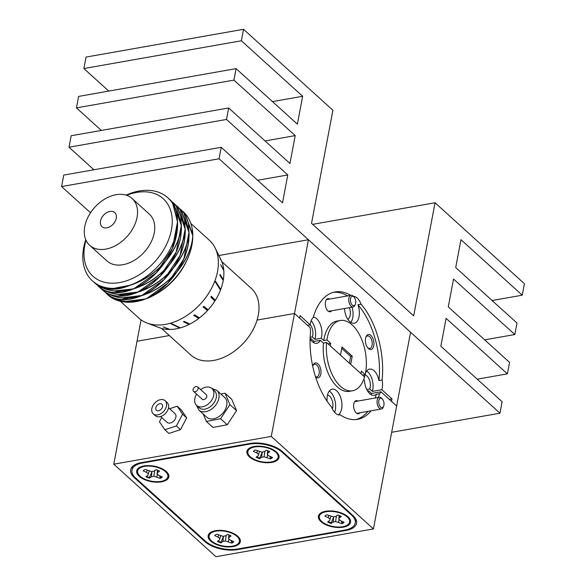 <?xml version="1.0" encoding="UTF-8"?>
<svg xmlns="http://www.w3.org/2000/svg" width="586" height="586" viewBox="0 0 586 586"><rect width="100%" height="100%" fill="white"/><g stroke="black" fill="none" stroke-linecap="round" stroke-linejoin="round"><path stroke-width="0.88" d="M357.921 401.058A6.658 3.604 80 0 0 354.178 402.589A6.658 3.604 80 0 0 353.776 403.959A6.658 3.604 80 0 0 355.944 412.617A6.658 3.604 80 0 0 359.987 412.771M315.62 377.069A7.611 4.124 80 0 0 320.813 374.102A7.611 4.124 80 0 0 318.484 364.382A7.611 4.124 80 0 0 313.1 365.129A7.611 4.124 80 0 0 312.734 366.272M315.48 376.637A6.373 3.45 80 0 0 316.806 376.857A6.373 3.45 80 0 0 319.121 373.678A6.373 3.45 80 0 0 318.205 367.144A6.373 3.45 80 0 0 314.594 364.302A6.373 3.45 80 0 0 312.887 365.701M332.379 408.86A8.468 4.585 80 0 0 332.731 407.526A8.468 4.585 80 0 0 327.501 395.059M338.32 414.807A13.317 7.215 80 0 0 341.638 408.772A13.317 7.215 80 0 0 339.719 395.125A13.317 7.215 80 0 0 332.174 389.185A13.317 7.215 80 0 0 327.34 395.821A13.317 7.215 80 0 0 327.083 401.183M334.643 412.368A13.317 7.215 80 0 0 335.339 409.885A13.317 7.215 80 0 0 329.266 391.096M271.274 436.409L113.794 464.185L215.934 556.7L373.421 528.924L271.274 436.409L294.502 313.488L257.056 320.088L294.502 313.488L308.441 239.733L218.893 255.525M113.794 464.185L137.014 341.257L169.354 335.558L137.014 341.257L141.065 319.853M339.734 414.888L340.166 414.815A64.687 35.043 80 0 0 357.585 419.349A64.687 35.043 80 0 0 371.114 410.808M355.995 419.561A64.687 35.043 80 0 0 367.964 411.365M375.172 398.019A64.687 35.043 80 0 0 376.373 394.261L379.523 393.711A13.317 7.215 80 0 0 380.981 391.814L396.641 406.003L410.581 332.247L308.441 239.733M378.322 397.462A64.687 35.043 80 0 0 379.523 393.711M326.592 342.554A35.673 19.323 80 0 0 352.545 390.774A35.673 19.323 80 0 0 364.551 376.937L326.592 342.554L323.443 343.11L320.374 340.327L314.074 341.44L311.159 338.796L310.126 338.979M373.421 528.924L396.641 406.003L391.536 401.373L392.005 398.92L381.845 389.712A13.317 7.215 80 0 0 382.226 388.144A13.317 7.215 80 0 0 382.109 380.021A64.687 35.043 80 0 0 361.064 304.207A13.317 7.215 80 0 0 353.395 296.377M350.75 295.344A64.687 35.043 80 0 0 335.111 291.945A64.687 35.043 80 0 0 313.173 317.583A13.317 7.215 80 0 0 310.47 323.15A13.317 7.215 80 0 0 310.236 324.856L300.076 315.656L299.607 318.11L294.502 313.488L310.17 327.677A13.317 7.215 80 0 0 310.587 331.273A64.687 35.043 80 0 0 331.632 407.087A13.317 7.215 80 0 0 339.953 414.859A13.317 7.215 80 0 0 340.166 414.815M237.389 549.045L237.279 549.617L345.945 530.455A23.784 11.434 10.7 0 0 356.544 523.305A23.784 11.434 10.7 0 0 352.86 515.424L282.379 451.586A23.784 11.434 10.7 0 0 249.929 443.492L141.263 462.654A23.784 11.434 10.7 0 0 130.663 469.804A23.784 11.434 10.7 0 0 134.348 477.693L204.829 541.53L204.961 540.797M237.279 549.617A23.784 11.434 10.7 0 1 204.829 541.53M376.373 394.261A13.317 7.215 80 0 1 374.242 395.338A13.317 7.215 80 0 1 364.47 380.27L363.672 379.545M367.583 391.016L368.609 390.833L371.531 393.477L380.981 391.814M310.097 338.928A13.317 7.215 80 0 0 316.784 343.301A13.317 7.215 80 0 0 320.374 340.327M323.443 343.11A35.673 19.323 80 0 0 349.395 391.331L352.545 390.774M367.84 391.419A8.468 4.585 80 0 0 368.609 390.833M370.85 394.532A13.317 7.215 80 0 0 371.531 393.477M310.382 339.375A8.468 4.585 80 0 0 311.159 338.796M313.393 342.495A13.317 7.215 80 0 0 314.074 341.44M329.61 299.072A6.658 3.604 80 0 0 325.867 300.596A6.658 3.604 80 0 0 325.472 301.973A6.658 3.604 80 0 0 327.64 310.624A6.658 3.604 80 0 0 331.676 310.778M373.758 345.703A7.611 4.124 80 0 0 371.429 335.99A7.611 4.124 80 0 0 366.045 336.738A7.611 4.124 80 0 0 365.583 338.305A7.611 4.124 80 0 0 368.067 348.194A7.611 4.124 80 0 0 373.758 345.703M367.671 347.732A6.373 3.45 80 0 0 369.751 348.465A6.373 3.45 80 0 0 372.066 345.286A6.373 3.45 80 0 0 371.15 338.752A6.373 3.45 80 0 0 367.539 335.91A6.373 3.45 80 0 0 365.832 337.302M381.845 389.712L372.396 391.382L369.744 388.987A8.468 4.585 80 0 0 370.169 387.449A8.468 4.585 80 0 0 364.939 374.981M328.057 343.879L330.716 343.411L326.915 339.961L323.765 340.517L321.238 338.232L314.938 339.345L312.287 336.943A8.468 4.585 80 0 0 312.719 335.412A8.468 4.585 80 0 0 310.243 324.739M347.82 319.297A8.468 4.585 80 0 0 350.157 315.334A8.468 4.585 80 0 0 349.366 307.657M361.064 304.207L357.914 304.764A13.317 7.215 80 0 1 359.057 316.579A13.317 7.215 80 0 1 354.222 323.223A13.317 7.215 80 0 1 344.473 308.522M350.831 322.417A13.317 7.215 80 0 0 352.757 317.693A13.317 7.215 80 0 0 352.054 307.189M321.238 338.232A13.317 7.215 80 0 0 321.619 336.657A13.317 7.215 80 0 0 313.334 317.041M314.938 339.345A13.317 7.215 80 0 0 315.319 337.77A13.317 7.215 80 0 0 311.166 320.667M310.236 324.856L307.569 325.325M382.109 380.021L378.959 380.57A13.317 7.215 80 0 0 369.612 369.107A13.317 7.215 80 0 0 365.422 373.399M365.027 374.63A13.317 7.215 80 0 0 364.778 375.743A13.317 7.215 80 0 0 364.536 377.45L364.389 377.479M372.396 391.382A13.317 7.215 80 0 0 372.777 389.807A13.317 7.215 80 0 0 366.704 371.019M362.5 375.077L365.166 374.608A35.673 19.323 80 0 0 365.503 372.996A35.673 19.323 80 0 0 360.353 336.423A35.673 19.323 80 0 0 340.151 320.52A35.673 19.323 80 0 0 327.193 338.298A35.673 19.323 80 0 0 326.915 339.961M340.151 320.52L337.001 321.069A35.673 19.323 80 0 0 324.043 338.855A35.673 19.323 80 0 0 323.765 340.517M330.716 343.411L330.255 345.865L340.466 355.116L342.012 346.927L352.23 356.178L350.677 364.367L360.895 373.619L361.357 371.165L365.166 374.608M310.148 337.324L312.287 336.943M389.338 399.388L392.005 398.92M347.601 295.901A64.687 35.043 80 0 0 333.551 292.289M349.381 363.195L350.655 356.449L352.23 356.178M350.655 356.449L341.741 348.377M366.748 389.514L369.744 388.987M378.959 380.57A64.687 35.043 80 0 0 357.914 304.764M276.519 452.07A16.364 7.867 -169.3 0 0 249.541 448.1A16.364 7.867 -169.3 0 0 249.431 456.846A16.364 7.867 -169.3 0 0 270.586 462.581A16.364 7.867 -169.3 0 0 277.801 453.439A16.364 7.867 -169.3 0 0 276.519 452.07M237.777 536.271A16.364 7.867 -169.3 0 0 210.799 532.3A16.364 7.867 -169.3 0 0 210.689 541.046A16.364 7.867 -169.3 0 0 231.844 546.789A16.364 7.867 -169.3 0 0 239.066 537.64A16.364 7.867 -169.3 0 0 237.777 536.271M348.018 516.83A16.364 7.867 -169.3 0 0 321.04 512.86A16.364 7.867 -169.3 0 0 320.93 521.606A16.364 7.867 -169.3 0 0 342.085 527.341A16.364 7.867 -169.3 0 0 349.3 518.2A16.364 7.867 -169.3 0 0 348.018 516.83M166.278 471.51A16.364 7.867 -169.3 0 0 139.3 467.54A16.364 7.867 -169.3 0 0 139.19 476.286A16.364 7.867 -169.3 0 0 160.344 482.029A16.364 7.867 -169.3 0 0 167.559 472.88A16.364 7.867 -169.3 0 0 166.278 471.51M249.651 444.093L142.559 462.977A23.784 11.434 -169.3 0 0 131.96 470.126A23.784 11.434 -169.3 0 0 135.644 478.015L205.1 540.922A23.784 11.434 -169.3 0 0 237.557 549.016L344.649 530.132A23.784 11.434 -169.3 0 0 355.248 522.983A23.784 11.434 -169.3 0 0 351.563 515.094L282.108 452.187A23.784 11.434 -169.3 0 0 249.651 444.093L249.761 443.521M272.219 457.351A10.27 4.937 10.7 0 1 271.787 457.688A10.27 4.937 10.7 0 1 270.607 458.303L269.714 456.252M261.642 457.314L264.074 456.772L270.454 458.911A10.27 4.937 -169.3 0 0 271.67 458.281A10.27 4.937 -169.3 0 0 272.534 457.49L269.142 456.003L267.341 454.546L267.78 453.125L269.816 451.747A10.27 4.937 -169.3 0 0 266.337 450.216L264.308 451.601L261.876 452.136L255.496 449.997A10.27 4.937 -169.3 0 0 253.408 451.418L256.8 452.912L258.602 454.37L258.162 455.783L256.133 457.168A10.27 4.937 -169.3 0 0 259.613 458.699L261.642 457.314L262.169 452.443L259.671 458.084A10.27 4.937 10.7 0 1 256.661 456.809M249.929 448.722A15.412 7.413 10.7 0 1 250.317 448.466A15.412 7.413 10.7 0 1 264.352 447.169A15.412 7.413 10.7 0 1 276.936 453.498A15.412 7.413 10.7 0 1 276.021 460.193A15.412 7.413 10.7 0 1 255.166 459.776A15.412 7.413 10.7 0 1 249.929 448.722M267.992 450.824L267.78 453.125M267.663 450.693L267.341 454.546M270.607 458.303L270.454 458.911M259.671 458.084L259.613 458.699M259.422 451.608L258.602 454.37M257.327 450.802L256.8 452.912M267.626 454.773L267.062 457.417M264.931 451.169L264.074 456.772M343.718 522.111A10.27 4.937 10.7 0 1 343.286 522.448A10.27 4.937 10.7 0 1 342.107 523.064L341.213 521.013M333.141 522.075L335.573 521.533L341.953 523.672A10.27 4.937 -169.3 0 0 343.169 523.042A10.27 4.937 -169.3 0 0 344.033 522.251L340.642 520.764L338.84 519.306L339.287 517.885L341.316 516.508A10.27 4.937 -169.3 0 0 337.836 514.977L335.807 516.361L333.375 516.896L326.995 514.757A10.27 4.937 -169.3 0 0 324.908 516.178L328.299 517.672L330.108 519.13L329.662 520.544L327.633 521.928A10.27 4.937 -169.3 0 0 331.112 523.459L333.141 522.075L333.668 517.204L331.171 522.844A10.27 4.937 10.7 0 1 328.16 521.569M321.428 513.483A15.412 7.413 10.7 0 1 321.817 513.226A15.412 7.413 10.7 0 1 335.851 511.93A15.412 7.413 10.7 0 1 348.443 518.258A15.412 7.413 10.7 0 1 347.52 524.953A15.412 7.413 10.7 0 1 326.666 524.536A15.412 7.413 10.7 0 1 321.428 513.483M339.492 515.585L339.287 517.885M339.162 515.453L338.84 519.306M342.107 523.064L341.953 523.672M331.171 522.844L331.112 523.459M330.922 516.369L330.108 519.13M328.827 515.563L328.299 517.672M339.133 519.533L338.562 522.177M336.43 515.929L335.573 521.533M233.477 541.552A10.27 4.937 10.7 0 1 233.045 541.889A10.27 4.937 10.7 0 1 231.866 542.504L230.979 540.453M222.907 541.515L225.332 540.973L231.719 543.112A10.27 4.937 -169.3 0 0 232.935 542.482A10.27 4.937 -169.3 0 0 233.799 541.691L230.408 540.204L228.606 538.746L229.045 537.333L231.074 535.948A10.27 4.937 -169.3 0 0 227.595 534.417L225.566 535.802L223.134 536.344L216.754 534.198A10.27 4.937 -169.3 0 0 214.674 535.619L218.065 537.113L219.867 538.571L219.428 539.984L217.399 541.369A10.27 4.937 -169.3 0 0 220.871 542.9L222.907 541.515L223.434 536.644L220.929 542.284A10.27 4.937 10.7 0 1 217.919 541.01M211.187 532.923A15.412 7.413 10.7 0 1 211.583 532.667A15.412 7.413 10.7 0 1 225.61 531.377A15.412 7.413 10.7 0 1 238.202 537.699A15.412 7.413 10.7 0 1 237.279 544.394A15.412 7.413 10.7 0 1 216.424 543.976A15.412 7.413 10.7 0 1 211.187 532.923M229.251 535.025L229.045 537.333M228.928 534.893L228.606 538.746M231.866 542.504L231.719 543.112M220.929 542.284L220.871 542.9M220.68 535.809L219.867 538.571M218.593 535.011L218.065 537.113M228.892 538.973L228.328 541.625M226.196 535.37L225.332 540.973M161.978 476.792A10.27 4.937 10.7 0 1 161.546 477.129A10.27 4.937 10.7 0 1 160.366 477.744L159.48 475.693M151.4 476.755L153.832 476.213L160.212 478.352A10.27 4.937 -169.3 0 0 161.436 477.722A10.27 4.937 -169.3 0 0 162.3 476.931L158.909 475.444L157.099 473.986L157.546 472.572L159.575 471.188A10.27 4.937 -169.3 0 0 156.096 469.657L154.067 471.041L151.635 471.584L145.255 469.437A10.27 4.937 -169.3 0 0 143.174 470.858L146.566 472.353L148.368 473.81L147.921 475.224L145.892 476.608A10.27 4.937 -169.3 0 0 149.371 478.139L151.4 476.755L151.928 471.884L149.43 477.524A10.27 4.937 10.7 0 1 146.419 476.25M139.688 468.163A15.412 7.413 10.7 0 1 140.083 467.906A15.412 7.413 10.7 0 1 154.111 466.617A15.412 7.413 10.7 0 1 166.702 472.939A15.412 7.413 10.7 0 1 165.779 479.634A15.412 7.413 10.7 0 1 144.925 479.216A15.412 7.413 10.7 0 1 139.688 468.163M157.751 470.265L157.546 472.572M157.422 470.133L157.099 473.986M160.366 477.744L160.212 478.352M149.43 477.524L149.371 478.139M149.181 471.049L148.368 473.81M147.086 470.25L146.566 472.353M157.392 474.213L156.821 476.865M154.697 470.609L153.832 476.213M219.061 158.784L221.23 147.306L282.518 202.815L287.785 174.958L226.496 119.449L228.665 107.971L289.945 163.479L295.212 135.615L233.931 80.106L236.092 68.635L297.38 124.144L302.647 96.28L241.359 40.771L243.527 29.3L332.907 110.249L311.532 223.339L413.679 315.854L435.046 202.763L524.419 283.719L522.251 295.19L460.97 239.681L455.703 267.546L516.991 323.054L514.823 334.525L453.535 279.017L448.268 306.881L509.556 362.39L507.388 373.861L446.1 318.352L440.84 346.216L502.121 401.725L499.953 413.196L219.061 158.784L61.581 186.553L63.749 175.082L221.23 147.306M257.628 180.276L287.785 174.958M93.899 169.764L69.009 147.218L226.496 119.449M69.009 147.218L71.177 135.747L228.665 107.971M265.055 140.933L295.212 135.615M101.334 130.429L76.444 107.883L233.931 80.106M76.444 107.883L78.612 96.412L236.092 68.635M272.49 101.598L302.647 96.28M108.769 91.094L83.879 68.547L241.359 40.771M83.879 68.547L86.047 57.076L243.527 29.3M312.646 224.35L435.046 202.763M492.101 300.508L522.251 295.19M484.666 339.843L514.823 334.525M477.231 379.179L507.388 373.861M391.675 432.292L499.953 413.196M90.522 212.769L61.581 186.553M196.603 394.144A11.412 7.867 -47.8 0 0 196.61 405.439L199.159 407.753A11.412 7.867 -47.8 0 0 214.161 402.633A11.412 7.867 -47.8 0 0 214.483 390.833L211.934 388.518A11.412 7.867 -47.8 0 0 200.69 389.631M224.277 411.24A13.317 9.178 -47.8 0 0 224.65 397.469L216.783 390.342A13.317 9.178 132.2 0 1 216.41 404.12A13.317 9.178 132.2 0 1 198.903 410.083L206.77 417.21A13.317 9.178 -47.8 0 0 224.277 411.24M196.61 405.439A11.412 7.867 -47.8 0 0 211.612 400.319A11.412 7.867 -47.8 0 0 211.934 388.518M193.541 391.367L202.229 399.234A3.047 2.095 -47.8 0 0 206.228 397.872A3.047 2.095 -47.8 0 0 206.316 394.722L197.629 386.855A3.047 2.095 -47.8 0 0 193.629 388.225A3.047 2.095 -47.8 0 0 193.541 391.367A3.047 2.095 -47.8 0 0 197.548 390.005A3.047 2.095 -47.8 0 0 197.629 386.855M203.144 413.928L206.353 421.444L220.578 418.741L229.932 404.633L225.068 393.235L220.856 394.034M229.932 404.633L236.568 410.647L231.704 399.249L225.068 393.235M236.568 410.647L227.214 424.755L220.578 418.741M227.214 424.755L212.989 427.458L206.353 421.444M382.394 407.592A4.754 2.578 80 0 0 383.632 406.252A4.754 2.578 80 0 0 382.372 399.088A4.754 2.578 80 0 0 380.343 398.326A4.754 2.578 80 0 0 378.908 403.776A4.754 2.578 80 0 0 382.394 407.592M383.632 406.252L383.215 407.248A5.948 3.223 -100 0 1 381.662 408.925A5.948 3.223 -100 0 1 381.42 408.991A5.948 3.223 -100 0 1 377.259 403.922A5.948 3.223 -100 0 1 379.105 397.345A5.948 3.223 -100 0 1 379.354 397.279A5.948 3.223 -100 0 1 381.64 398.297L382.372 399.088M354.083 305.606A4.754 2.578 80 0 0 355.328 304.266A4.754 2.578 80 0 0 354.061 297.102A4.754 2.578 80 0 0 352.04 296.34A4.754 2.578 80 0 0 350.596 301.79A4.754 2.578 80 0 0 354.083 305.606M355.328 304.266L354.911 305.262A5.948 3.223 -100 0 1 353.358 306.939A5.948 3.223 -100 0 1 353.109 306.998A5.948 3.223 -100 0 1 348.948 301.937A5.948 3.223 -100 0 1 350.794 295.351A5.948 3.223 -100 0 1 351.043 295.293A5.948 3.223 -100 0 1 353.329 296.311L354.061 297.102M190.846 223.471L209.327 240.216A52.506 36.2 132.2 0 1 215.106 247.9L220.922 259.62A47.561 32.787 132.2 0 1 221.581 261.048L218.358 254.61L221.845 261.693L251.248 288.327A44.99 31.021 132.2 0 1 248.838 336.518A44.99 31.021 132.2 0 1 200.295 360.075A44.99 31.021 132.2 0 1 190.838 355.021A44.99 31.021 132.2 0 0 236.085 349.915A44.99 31.021 132.2 0 0 251.248 288.327L221.845 261.693A47.561 32.787 132.2 0 1 223.727 269.78L223.427 269.868M146.419 298.721C158.41 293.117 168.614 284.122 177.038 271.736C186.465 260.33 191.717 248.72 192.801 236.898A56.124 38.691 132.2 0 1 187.645 258.594L186.978 260.103A52.506 36.2 132.2 0 1 156.411 293.85L154.975 294.663A56.124 38.691 132.2 0 1 146.419 298.721L167.823 283.141L183.872 258.887L188.956 232.517L188.34 226.929M192.809 234.935L185.279 214.176L183.147 211.627A56.124 38.691 132.2 0 1 192.809 234.935L192.171 230.401M187.645 258.594A56.124 38.691 132.2 0 1 154.975 294.663M144.39 299.468A56.124 38.691 132.2 0 1 107.795 294.817L106.256 293.425L110.08 296.216C119.72 301.995 131.154 303.079 144.39 299.468L144.742 299.241M126.635 195.314A52.315 36.068 132.2 0 1 172.247 221.369A52.315 36.068 132.2 0 1 128.048 280.276A52.315 36.068 132.2 0 1 83.974 253.628A52.315 36.068 132.2 0 1 85.981 240.194M85.754 239.674A56.124 38.691 132.2 0 0 82.809 255.664L82.809 257.635A56.124 38.691 132.2 0 0 92.471 280.943L98.485 285.719C106.886 290.37 117.075 290.334 129.066 285.587A56.124 38.691 132.2 0 1 92.471 280.943M129.066 285.587L131.103 284.847A56.124 38.691 132.2 0 0 177.485 223.024L177.324 220.087L172.409 202.522L167.823 197.746A56.124 38.691 132.2 0 1 177.485 221.054L176.965 213.472M137.556 212.176A31.585 21.777 132.2 0 1 119.405 243.263A31.585 21.777 132.2 0 1 89.702 245.329A31.585 21.777 132.2 0 1 84.259 231.66A31.585 21.777 132.2 0 1 102.411 200.573A31.585 21.777 132.2 0 1 132.114 198.508A31.585 21.777 132.2 0 1 137.556 212.176M132.114 198.508L149.313 214.088A31.585 21.777 132.2 0 1 154.755 227.764A31.585 21.777 132.2 0 1 136.611 258.844A31.585 21.777 132.2 0 1 106.908 260.909L89.702 245.329M116.424 216.703A9.523 6.563 132.2 0 1 108.381 227.427A9.523 6.563 132.2 0 1 100.36 222.577A9.523 6.563 132.2 0 1 108.403 211.854A9.523 6.563 132.2 0 1 116.424 216.703M223.727 269.78L220.607 264.704L223.793 270.542A47.561 32.787 132.2 0 1 223.889 273.237A47.561 32.787 132.2 0 1 223.361 279.647L222.922 279.998M215.106 247.9A52.506 36.2 132.2 0 1 218.373 262.938A52.506 36.2 132.2 0 1 193.607 310.477A52.506 36.2 132.2 0 1 147.042 323.04A52.506 36.2 132.2 0 1 138.823 318.052L120.342 301.307M160.403 328.035L160.381 328.065A47.561 32.787 132.2 0 1 159.282 327.677L147.042 323.04M160.381 328.065L153.085 325.311L161.047 328.277A47.561 32.787 132.2 0 0 169.222 329.464L163.157 326.871L169.984 329.464A47.561 32.787 132.2 0 0 179.734 328.05L171.009 323.809L171.661 323.633L180.371 327.874A47.561 32.787 132.2 0 0 189.044 324.498L183.418 321.773L184.202 321.362L189.842 324.095A47.561 32.787 132.2 0 0 198.764 318.447L193.746 315.429L194.486 314.843L199.518 317.868A47.561 32.787 132.2 0 0 207.547 310.477L203.1 307.027L203.738 306.317L208.198 309.767A47.561 32.787 132.2 0 0 214.842 301.094L210.887 297.117L211.385 296.304L215.348 300.296L214.564 300.816M223.361 279.647L220.058 274.424L219.926 275.266L223.222 280.474A47.561 32.787 132.2 0 1 220.739 289.433L215.611 281.361L215.355 282.02L220.483 290.099A47.561 32.787 132.2 0 1 215.348 300.296M177.119 206.169L181.352 210.623L188.934 232.4C188.121 244.135 183.088 255.767 173.844 267.289C181.85 254.639 185.637 241.886 185.205 229.023L180.173 209.561L177.067 206.125M180.949 209.642L185.183 214.095L192.765 235.865C191.952 247.607 186.919 259.232 177.675 270.761C185.681 258.111 189.468 245.358 189.036 232.495L184.004 213.026L180.898 209.59M169.457 199.233L173.69 203.686L181.272 225.464C180.459 237.198 175.434 248.823 166.19 260.352C174.189 247.702 177.976 234.949 177.543 222.087L172.511 202.617L169.405 199.181M173.288 202.697L177.521 207.151L185.103 228.928C184.29 240.663 179.265 252.295 170.021 263.817C178.019 251.174 181.806 238.414 181.374 225.551L176.342 206.089L173.236 202.653M173.947 203.291L180.063 209.458L185.147 227.991L177.617 207.239L173.896 203.247M145.357 299.058C132.106 302.94 120.562 302.112 110.732 296.582C119.324 300.992 129.623 300.691 141.629 295.681C154.88 291.462 166.431 283.771 176.283 272.615C167.669 284.899 157.363 293.711 145.357 299.058M109.978 296.12L102.425 289.96L106.249 292.744C115.889 298.53 127.323 299.614 140.559 295.996C128.568 300.743 118.379 300.779 109.978 296.12M170.116 199.826L176.232 205.986L181.316 224.526L173.786 203.767L170.065 199.782M105.509 292.268L101.766 289.359L105.568 292.194M165.552 261.327C174.972 249.922 180.232 238.312 181.308 226.489C181.477 239.44 177.463 252.178 169.273 264.704C159.612 275.969 148.163 283.836 134.934 288.312C146.918 282.708 157.129 273.713 165.552 261.327L166.19 260.352M177.485 223.024C177.646 235.975 173.632 248.713 165.45 261.239C155.788 272.497 144.339 280.364 131.103 284.847L130.136 285.199C143.365 280.98 154.902 273.31 164.739 262.169L164.791 262.206C156.176 274.49 145.87 283.302 133.864 288.649C120.613 292.531 109.077 291.711 99.239 286.173C107.831 290.583 118.13 290.282 130.136 285.272C143.387 281.053 154.938 273.362 164.791 262.206M176.935 271.648C167.274 282.906 155.825 290.773 142.588 295.256C154.579 289.645 164.791 280.65 173.207 268.271C182.634 256.866 187.886 245.248 188.97 233.433C189.131 246.376 185.125 259.115 176.935 271.648M101.678 288.803L97.943 285.895L101.737 288.73M141.526 295.586C128.275 299.475 116.731 298.648 106.901 293.11C115.493 297.52 125.792 297.219 137.798 292.209C151.049 287.99 162.6 280.298 172.452 269.142C163.838 281.427 153.532 290.238 141.526 295.586M106.147 292.656L101.664 289.272L98.594 286.488L102.418 289.279C112.058 295.058 123.499 296.142 136.728 292.524C124.737 297.27 114.548 297.314 106.147 292.656M126.093 195.138A56.124 38.691 132.2 0 1 129.191 193.841L131.227 193.102A56.124 38.691 132.2 0 1 167.823 197.746M97.847 285.331L94.112 282.423L97.906 285.257M102.316 289.184L94.764 283.016L98.587 285.807C108.227 291.594 119.669 292.67 132.897 289.059C120.914 293.798 110.717 293.842 102.316 289.184M177.778 206.763L183.894 212.93L188.978 231.463L181.448 210.711L177.726 206.719M173.104 268.176C163.443 279.434 151.994 287.308 138.757 291.784C150.749 286.18 160.96 277.185 169.376 264.799C178.803 253.394 184.063 241.784 185.139 229.961C185.308 242.912 181.294 255.65 173.104 268.176M137.695 292.121C124.444 296.003 112.908 295.176 103.07 289.638C111.662 294.055 121.961 293.754 133.967 288.744C147.218 284.518 158.769 276.834 168.621 265.678C160.007 277.954 149.701 286.774 137.695 292.121M220.739 289.433L220.402 289.96M207.957 309.584L207.547 310.477M199.218 317.693L198.764 318.447M189.432 323.89L189.044 324.498M180.151 327.764L179.734 328.05M171.2 323.758L179.734 327.918M220.556 289.44L215.531 281.558M165.084 261.664L165.391 261.202M133.256 288.832L132.89 288.979M133.864 288.576L132.897 289.059M133.967 288.744L134.934 288.312M177.324 220.087L177.463 222.109L172.379 248.479L156.33 272.732L133.967 288.664L113.838 292.575M168.915 265.128L168.563 265.648M137.695 292.04L118.65 294.384M169.222 264.674L168.621 265.678M181.374 225.551L181.316 224.526M169.376 264.799L170.021 263.817M137.798 292.209L138.757 291.784M180.678 219.992L181.294 225.573L176.21 251.951L160.161 276.196L137.798 292.136L117.669 296.04M172.745 268.6L172.452 269.142M141.526 295.512L122.481 297.849M173.053 268.139L172.401 269.113C162.556 280.247 151.027 287.924 137.798 292.136M185.205 229.016L185.147 227.991M173.207 268.271L173.844 267.289M141.629 295.681L142.588 295.256M184.509 223.464L185.125 229.045L180.041 255.423L163.992 279.669L141.629 295.6L121.5 299.512M176.576 272.072L176.225 272.585M145.357 298.985L126.305 301.321M176.884 271.611L176.283 272.615M173.156 268.234C182.568 256.851 187.813 245.256 188.897 233.455L188.97 233.433M189.036 232.488L188.978 231.463M177.038 271.736L177.675 270.761M132.048 284.327L130.136 285.192L110.007 289.103M114.819 290.912L132.905 288.979M185.125 229.045L184.627 220.409M185.066 228.02L185.088 227.229M169.325 264.762C178.737 253.379 183.982 241.791 185.066 229.99M134.927 288.239L135.505 288.048M133.967 288.664C147.196 284.452 158.725 276.775 168.57 265.641M188.956 232.517L188.458 223.881M138.757 291.711L139.336 291.52M176.987 271.706C186.392 260.316 191.644 248.728 192.721 236.927M141.629 295.608C154.858 291.389 166.387 283.719 176.232 272.578M181.294 225.581L180.796 216.937M181.235 224.555L181.257 223.757M165.494 261.297C174.906 249.914 180.151 238.319 181.235 226.518M183.894 321.524L189.044 324.036M194.003 315.231L198.647 318.044M203.181 306.947L207.319 310.155M215.099 300.127L211.348 296.362M223.017 279.669L219.984 274.9M161.018 403.754A4.087 2.82 -47.8 0 0 156.623 405.922A4.087 2.82 -47.8 0 0 156.425 410.281A4.087 2.82 -47.8 0 0 157.326 410.757A4.087 2.82 -47.8 0 0 161.714 408.581A4.087 2.82 -47.8 0 0 161.912 404.223A4.087 2.82 -47.8 0 0 161.018 403.754M153.232 413.811L155.275 415.657A8.849 6.102 -47.8 0 0 157.216 416.675A8.849 6.102 -47.8 0 0 166.71 411.973A8.849 6.102 -47.8 0 0 167.149 402.545L165.106 400.692A8.849 6.102 -47.8 0 0 163.164 399.681A8.849 6.102 -47.8 0 0 153.671 404.384A8.849 6.102 -47.8 0 0 153.232 413.811A8.849 6.102 -47.8 0 0 155.173 414.822A8.849 6.102 -47.8 0 0 164.666 410.119A8.849 6.102 -47.8 0 0 165.106 400.692M160.623 416.529L167.061 422.352A5.897 4.065 -47.8 0 0 168.358 423.033A5.897 4.065 -47.8 0 0 174.687 419.898A5.897 4.065 -47.8 0 0 174.98 413.613L168.541 407.783M161.699 417.496L159.443 421.766L164.82 429.736L176.393 425.949L182.59 414.199L177.214 406.23L169.581 408.728M164.82 429.736L168.907 433.435L180.481 429.648L186.678 417.899L182.59 414.199M180.481 429.648L176.393 425.949M186.678 417.899L181.301 409.936L177.214 406.23M345.945 530.455L346.062 529.847M134.502 476.879L134.348 477.693M142.669 462.405L142.559 462.977M282.24 451.462L282.108 452.187M351.563 515.094L351.703 514.369M131.96 470.126L132.678 466.339M355.248 522.983L355.929 519.342M253.328 446.671L250.317 448.466M274.797 450.729L276.936 453.498M324.827 511.432L321.817 513.226M346.297 515.49L348.443 518.258M214.586 530.872L211.583 532.667M236.055 534.93L238.202 537.699M143.087 466.112L140.083 467.906M164.556 470.17L166.702 472.939M216.783 390.342L211.736 388.35M196.42 405.263L198.903 410.083M379.354 397.279L354.72 401.622M381.42 408.991L356.786 413.335M351.043 295.293L326.409 299.636M353.109 306.998L328.475 311.342M161.436 328.387L190.838 355.021L161.436 328.387"/></g></svg>
